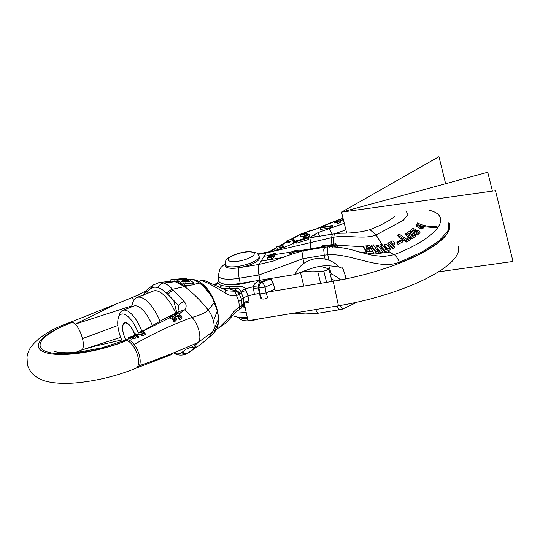 <?xml version="1.0" encoding="UTF-8"?>
<svg xmlns="http://www.w3.org/2000/svg" width="540" height="540" viewBox="0 0 540 540"><rect width="100%" height="100%" fill="white"/><g stroke="black" fill="none" stroke-linecap="round" stroke-linejoin="round"><path stroke-width="0.81" d="M327.402 228.319L320.699 229.439L320.632 227.522L332.714 225.43L332.782 227.353L327.402 228.319L328.691 228.947C330.021 229.838 331.196 231.741 332.215 234.65M316.089 229.109L322.934 226.145L324.459 226.888M310.203 237.769L311.081 236.891A11.063 3.146 166.1 0 1 313.018 235.494L318.128 232.585L344.264 223.263M300.22 235.231L306.835 233.665L303.993 233.294L304.722 232.862L300.22 235.231L300.942 236.763L303.257 236.142M304.121 235.906L305.62 235.501M309.521 234.374L309.872 235.791L307.118 237.418L303.595 237.647L303.244 236.23L306.767 236L309.521 234.374L306.254 234.718L305.498 235.015L306.281 235.265L306.801 235.062L306.308 234.907L308.947 234.529L303.244 236.23M287.577 240.354L287.192 240.685L287.543 242.096L287.928 241.772L287.543 242.096L288.866 242.521L288.515 241.103L289.028 240.901L287.719 240.489L293.551 238.788L287.577 240.354L287.192 240.685L289.028 240.901M289.379 242.318L288.866 242.521L289.379 242.318L289.049 240.982M289.238 241.596L292.842 240.651M293.294 240.091L292.795 240.287L293.146 241.704L293.645 241.501L293.146 241.704L294.273 242.062L293.922 240.644L294.422 240.449L292.795 240.287L294.422 240.449M294.773 241.866L294.273 242.062L294.773 241.866L294.442 240.523M280.334 247.509L279.983 246.098L282.886 244.897L276.737 246.841L277.088 248.258L282.17 247.111M283.237 246.402L282.886 244.897M282.535 246.173L282.029 246.375L283.662 246.537L282.029 246.375L282.38 247.786L282.886 247.59L282.38 247.786L282.899 247.954M268.576 278.755L269.568 279.14A5.069 2.417 66.9 0 1 273.24 283.635L275.353 290.81M304.898 233.584L304.283 232.855M307.024 234.441L306.754 233.51M306.443 235.926L306.281 235.265L306.801 235.062M303.581 233.53L304.999 233.982L300.956 235.076L303.581 233.53L303.777 234.313M305.768 236.108L305.498 235.015M293.922 240.287L293.551 238.788M297.851 240.239L296.365 240.597L295.589 241.124L296.548 240.948M296.885 240.394L296.413 240.8M296.345 241.657L293.476 242.453L296.379 241.826M293.476 242.453L293.74 243.284M295.589 241.124L296.008 241.751M276.737 246.841L279.983 246.098M286.591 246.429L283.838 247.577M284.857 247.158L285.518 246.881M283.406 247.752L283.156 246.733L283.662 246.537M282.231 245.234L282.157 244.924C282.191 245.491 281.408 245.801 279.794 245.849C279.754 245.275 280.537 244.971 282.157 244.924L282.319 245.045M277.425 246.787C277.405 246.335 278.033 246.091 279.301 246.058C279.315 246.51 278.694 246.753 277.425 246.787L277.303 246.692M222.278 288.326L228.447 288.671A31.583 8.971 -13.9 0 0 236.702 288.056A5.069 1.836 82.7 0 0 237.364 286.234C241.515 286.187 244.175 287.01 245.335 288.704L247.975 295.846L248.697 300.983A5.069 2.308 173.1 0 0 243.918 303.041L243.331 305.701L241.515 307.679A5.069 4.469 -137.4 0 0 242.575 304.506L239.369 307.105C236.014 309.096 233.105 312.113 230.634 316.17L218.747 327.915L226.287 322.772L232.038 316.231A5.069 1.249 -143 0 1 230.634 316.17M214.333 284.931L217.802 282.103L218.201 283.163C218.302 283.993 219.51 284.796 221.832 285.579L229.865 286.794A28.721 8.154 -13.9 0 0 237.364 286.234M225.7 290.054L227.792 290.898L233.834 291.175L234.394 290.567A5.069 4.469 42.6 0 1 239.949 293.902L241.292 292.437A5.069 0.506 159.9 0 1 246.071 290.378M227.792 290.898L225.666 290.014A5.069 0.641 116.8 0 1 224.87 292.869C228.987 295.495 232.875 296.413 236.534 295.643L239.949 293.902M216.513 283.554L215.163 284.924M218.201 283.163A5.069 4.873 164.5 0 1 215.541 284.702L215.413 285.039M234.137 291.019A5.069 4.523 49 0 1 239.369 294.469L241.718 299.599L238.815 301.286L239.369 307.105A5.069 1.742 -117.3 0 1 239.126 309.717L236.513 311.438C235.474 312.464 235.933 311.445 232.038 316.231M229.865 286.794A5.069 3.092 89.3 0 1 228.447 288.671L234.394 290.567L236.702 288.056C238.775 288.488 240.185 289.663 240.928 291.573L243.297 297.884L247.975 295.846A32.164 9.133 -13.9 0 0 254.347 294.239L253.253 286.72C253.793 284.317 255.663 282.366 258.869 280.861A28.721 8.154 -13.9 0 0 261.131 279.956M240.928 291.573A5.069 0.365 149.1 0 1 245.335 288.704A30.848 8.762 -13.9 0 0 253.253 286.72L258.329 287.091C258.161 284.762 258.829 283.115 260.348 282.143A5.069 1.917 69.2 0 1 258.869 280.861M242.575 304.506L243.918 303.041L243.297 297.884L241.718 299.599L242.015 305.168A5.069 4.361 -141.8 0 1 241.204 308.043L239.105 309.724M244.796 305.802L242.858 306.214M261.043 298.62L259.281 293.747L254.347 294.239M258.329 287.091L259.281 293.747L260.037 293.915L261.617 298.748A4.563 2.281 161.9 0 0 267.685 297.736L266.105 292.903L260.037 293.915L258.998 288.144C258.89 285.498 259.828 283.601 261.799 282.461C263.075 283.061 264.161 284.614 265.059 287.132L258.417 288.016A5.069 0.499 -8.6 0 0 253.402 288.536M218.187 283.095A5.069 4.873 166.3 0 1 215.649 284.6A5.069 3.456 -119.9 0 0 214.751 284.735M198.909 281.246L200.273 280.712L202.824 281.057C206.523 282.116 213.874 286.058 224.87 292.869M225.605 290.007A5.069 0.641 116.8 0 1 225.666 290.014L205.531 280.949C203.026 280.186 201.272 280.112 200.273 280.712M233.834 291.175A5.069 2.066 75.8 0 1 236.534 295.643L238.815 301.286M243.959 303.831A5.069 2.322 -174.7 0 1 248.778 302.609M297.891 235.804A5.069 3.422 -119.7 0 0 296.548 236.115L300.348 234.178L316.082 229.102A25.94 7.364 -13.9 0 0 297.891 235.804L291.877 239.227M318.168 232.659L319.518 236.243M202.156 283.777A25.346 10.193 68.6 0 1 218.309 316.211M196.985 280.253L201.555 283.237C205.963 287.3 209.615 292.268 212.51 298.141L217.31 310.885L218.545 318.863L218.538 322.488L217.33 328.232L213.624 333.335M190.931 279.329L193.833 279.673L199.429 283C204.485 287.213 208.845 292.255 212.51 298.141M193.138 284.911L194.245 284.465L193.86 282.899L184.585 283.892L184.97 285.431L193.138 284.911L192.746 283.345M218.538 322.488L213.651 333.315L207.016 339.073M126.698 340.538A14.958 6.71 67.5 0 1 137.855 356.427A14.958 6.71 67.5 0 1 135.871 368.287C118.274 375.401 99.873 380.106 80.663 382.394C68.148 383.852 57.375 383.656 48.357 381.8C43.889 380.916 39.751 379.202 35.93 376.657C31.684 373.727 28.843 369.698 27.405 364.568L27 357.035C27.675 352.931 29.133 349.387 31.388 346.39C39.164 336.731 51.8 328.84 69.296 322.704L70.983 322.076A14.958 5.299 -110.3 0 1 72.738 322.178A59.312 16.848 -13.9 0 0 71.064 322.805A59.312 16.848 -13.9 0 0 46.197 351.547A59.312 16.848 -13.9 0 0 122.837 342.029A59.312 16.848 -13.9 0 0 126.698 340.538A59.312 16.848 -13.9 0 0 128.304 339.89A14.958 6.71 -112.5 0 0 126.036 339.984L101.648 347.868L80.609 351.803C65.205 353.95 54.351 351.83 54.567 351.331L54.587 351.338M72.738 322.178L76.248 325.188C78.995 328.718 81.081 333.187 82.499 338.6C83.606 343.332 83.66 346.761 82.66 348.874L81.729 349.947L95.459 346.039M120.683 337.379L81.729 349.947L93.697 346.451M117.808 325.04L117.349 325.674L82.499 338.6M70.983 322.076L116.505 303.872L75.33 324.108L131.794 305.863M117.349 325.674L117.875 325.836M143.62 294.86L145.517 291.053L152.55 285.35L150.363 288.968L146.84 291.776C146.576 290.554 145.496 291.708 143.6 295.238M146.84 291.776L147.251 293.443M145.517 291.047L138.139 295.002L138.017 297.054M134.325 299.511L131.767 297.709L117.362 303.507M177.302 281.495L163.559 283.014L159.057 282.541M173.894 279.403L184.12 278.444L186.212 278.539L186.638 279.173M182.068 278.707L182.527 278.654M182 278.714L178.112 279.005M178.686 278.957L178.22 279.005L178.706 279.052M176.351 279.295L174.224 279.538M186.212 278.539L177.282 279.815L171.74 279.605L170.06 279.95L170.444 281.482M172.24 281.09L175.041 281.259L174.677 279.794M177.647 281.279L175.041 281.259M196.31 280.01L193.833 279.673L190.222 280.071M177.714 282.11L182.203 284.762L181.832 283.25L180.691 282.461L177.039 280.435L177.404 281.894L177.356 280.645C176.715 280.402 176.985 280.219 178.173 280.098L181.346 279.754L183.661 280.8L181.636 281.009L181.804 281.691M183.438 281.023L185.76 282.096M184.97 285.431L182.203 284.762M180.691 282.461L181.832 283.25M182.783 283.716L184.585 283.892M181.244 281.36L181.636 281.009L181.244 281.36L183.242 281.961L189.034 281.421L189.412 281.009L188.764 280.604L185.396 280.618L183.08 279.558L188.892 279.396L193.86 282.899M189.034 281.421L189.493 281.327M183.661 280.8L183.931 281.894M185.396 280.618L185.666 281.732M183.08 279.558L183.344 280.631M193.833 283.878L193.657 283.156M187.907 353.113L195.365 347.119C196.823 345.877 196.317 345.593 193.847 346.282L198.254 342.367C200.07 340.457 200.34 336.71 199.064 331.135C197.559 325.485 195.237 320.909 192.085 317.419L184.808 309.778C186.786 306.943 186.536 304.175 184.072 301.482L172.517 289.291C169.479 286.011 166.496 283.918 163.559 283.014C161.008 283.446 159.226 285.019 158.213 287.726C155.345 286.848 152.948 287.091 151.031 288.468L150.363 288.968M171.895 354.443L137.457 367.625A14.958 6.71 -112.5 0 0 139.381 365.634A14.958 6.71 -112.5 0 0 139.442 355.772A14.958 6.71 -112.5 0 0 134.156 344.54A14.958 6.71 -112.5 0 0 128.304 339.89M179.233 313.713L184.808 309.778L179.091 311.6M178.612 317.709L178.997 319.262L180.09 319.815L181.96 317.615L181.568 316.055L179.368 318.384L178.612 317.709L180.252 316.028L174.825 314.361L177.471 313.254L174.373 313.997L174.744 315.502L175.615 316.265L180.124 316.784M173.9 315.988L174.839 315.583M173.239 319.882L173.624 321.435L174.38 322.11L176.58 319.761L176.195 318.209L174.326 320.416L173.239 319.882L173.745 319.68C174.866 319.106 175.115 318.465 174.508 317.763L172.544 318.425L171.801 317.79L173.516 316.899L169.445 316.69L171.983 315.583L169.054 316.4L169.425 317.891L170.161 318.485L171.842 317.966M171.801 317.79L172.179 319.322L172.922 319.957L174.764 319.194M135.439 335.313L133.751 336.258L135.446 335.333M136.951 334.503L138.24 333.788M142.621 331.351L169.493 317.945M128.419 337.527L133.475 335.833L132.914 336.454L135.142 336.717L130.653 337.784L131.051 337.277L128.419 337.527L128.776 338.965L130.916 338.83M130.653 337.784L131.004 339.201L135.5 338.162L135.142 336.717M135.128 334.058L135.486 335.509L137.977 337.858L138.632 337.574L138.267 336.096L137.612 336.38L135.128 334.058L135.776 333.713L138.267 336.096M142.034 335.914L145.341 334.456L144.977 332.957L141.669 334.429L142.034 335.914L141.115 334.071L143.768 332.87L142.904 332.006L138.024 332.917L142.513 330.905L138.942 332.539L143.269 331.304L144.977 332.957M138.024 332.917L138.382 334.341L141.23 334.53M142.553 331.094L166.563 317.581L177.41 312.478L180.11 313.349M177.471 313.254L181.568 316.055M179.368 318.384L179.753 319.943M175.23 314.719L175.615 316.265M174.825 314.361L174.373 313.997M171.983 315.583L176.195 318.209M174.825 318.256L174.508 317.763L174.764 318.803M173.995 320.551L174.38 322.11M174.386 317.655L174.697 318.931M172.544 318.425L172.922 319.957M169.783 316.966L170.161 318.485M169.445 316.69L169.054 316.4M176.782 312.755L173.711 300.341L178.268 305.249L179.084 311.337M174.454 353.356C177.316 354.24 179.705 353.99 181.636 352.613L185.828 349.306L188.609 348.179M184.072 301.482C181.616 302.332 179.759 303.966 178.517 306.362M173.711 300.341L168.068 294.611C169.452 292.383 171.254 290.959 173.495 290.324M168.068 294.611L167.022 293.564C164.025 290.621 161.089 288.671 158.213 287.726M191.612 284.999L172.517 289.291C170.249 289.892 168.413 291.317 167.022 293.564M188.703 348.091L192.497 346.822M181.636 352.613C183.924 353.997 186.131 354.085 188.251 352.877L199.935 344.972L205.585 340.45C207.137 338.918 209.081 337.541 212.895 331.533L198.254 342.367C178.274 351.27 158.645 359.026 139.381 365.634M175.79 313.2A32.191 12.947 -111.4 0 0 153.299 291.074L136.877 297.5A32.191 12.947 68.6 0 1 159.955 321.003M131.463 306.97L132.671 302.954A32.191 12.947 68.6 0 1 136.877 297.5M152.226 325.316A25.346 10.193 -111.4 0 0 133.751 306.072L122.735 310.385A25.346 10.193 68.6 0 1 141.71 330.912M122.378 341.435A22.309 8.971 68.6 0 1 118.915 331.668A22.309 8.971 68.6 0 1 118.402 317.783L119.502 314.415A25.346 10.193 68.6 0 1 122.735 310.385M118.402 317.783A22.309 8.971 68.6 0 1 138.092 332.681M135.101 335.502A13.055 5.252 -111.4 0 0 124.619 322.853A13.055 5.252 -111.4 0 0 123.255 333.052A13.055 5.252 -111.4 0 0 125.908 340.038M123.086 324.999A13.055 5.252 68.6 0 1 123.127 324.857A13.055 5.252 68.6 0 1 124.706 322.819M125.962 340.018A12.798 5.15 68.6 0 1 123.329 333.106A12.798 5.15 68.6 0 1 123.039 325.141A12.798 5.15 68.6 0 1 128.581 324.452A12.798 5.15 68.6 0 1 134.966 335.583M130.127 336.67C128.871 337.426 129.425 337.466 131.787 336.791L132.536 336.163L129.344 337.183M132.199 336.926L131.578 337.487L133.583 337.568L134.177 336.933L132.199 336.926M137.612 336.38L137.977 337.858M142.904 332.006L143.181 333.14M142.668 331.553L142.513 330.905M141.115 334.071L141.669 334.429M141.71 331.351L141.939 332.262M300.328 272.464L300.443 272.444A25.346 7.202 166.1 0 1 317.696 271.363A9.632 2.734 -13.9 0 0 323.784 271.046A4.563 1.296 -13.9 0 0 328.745 268.886L320.429 266.234M328.745 268.886L329.791 272.342M271.762 280.827L271.148 278.343M273.24 283.635L265.059 287.132L266.105 292.903L275.096 289.055M340.106 220.826L340.457 222.244L337.986 223.56L337.122 223.628L336.771 222.21L339.525 220.975L334.503 221.724L335.941 220.799L340.106 220.826L336.771 222.21M336.771 222.23L334.868 223.088M344.162 221.09L340.862 220.536L341.368 220.34L340.862 220.536L340.511 219.119L341.017 218.923L343.811 219.672L341.017 218.923M321.853 226.658L340.47 219.146M389.995 248.204L384.568 250.209L380.599 245.957L382.55 245.241L385.931 248.967L387.443 248.387L384.062 244.654L386.019 243.931L389.995 248.204L390.366 249.716L387.605 250.776L393.971 254.725C396.063 254.799 399.418 261.826 399.215 262.312L399.492 263.223L420.883 253.597L437.123 243.567L447.005 233.901L449.773 225.315M386.6 248.71L384.48 246.348L384.062 244.654M394.254 216.587L392.938 217.769C390.319 219.935 385.54 222.676 378.608 225.99L369.974 229.662L376.076 234.974L382.543 245.241M394.166 246.388L394.544 247.901L392.742 248.724L388.166 244.89L387.747 243.203L392.762 240.955L394.517 242.642L392.702 243.425L391.709 242.487L390.305 243.115L394.166 246.388L392.371 247.212L387.747 243.203M394.517 242.642L394.916 244.256L393.1 245.032L392.114 244.141L391.635 244.357M402.253 240.422L402.638 241.988L398.081 244.316L397.271 243.769L396.873 242.183L401.436 239.848L402.253 240.422L397.697 242.75L396.873 242.183M410.137 238.154L410.515 239.672L406.465 242.042L398.176 236.783L397.724 234.968L399.168 234.056L406.661 239.213L407.795 238.545L407.093 238.174L408.557 237.337L410.137 238.154L406.087 240.53L397.724 234.968M415.341 234.684L415.712 236.203L412.229 238.585L406.053 235.555L405.635 233.861L409.111 231.458L415.341 234.684L411.851 237.067L405.635 233.861M419.661 231.255L420.039 232.774L417.163 235.123L410.589 232.355L410.171 230.661L413.039 228.299L415.53 229.581L414.49 230.398L413.073 229.689L412.27 230.357L416.799 232.376L417.602 231.714L416.232 231.174L417.272 230.357L419.661 231.255L416.786 233.604L410.171 230.661M415.53 229.581L415.928 231.201L414.889 232.018M423.245 226.469L423.63 228.008L422.651 227.981L421.646 229.021L420.937 228.845L416.536 226.334L416.948 226.247L416.536 226.334L416.117 224.64L420.808 227.07L421.639 226.226L420.512 225.558L423.245 226.469L422.267 226.429L421.261 227.462L420.552 227.279L416.529 224.559M437.657 227.347L437.245 227.867L423.502 226.665M420.073 225.551L417.825 224.647L417.407 222.953C423.677 225.896 430.178 227.056 436.894 226.449L437.245 227.867M393.1 245.032L392.702 243.425M392.114 244.141L391.709 242.487M392.742 248.724L392.371 247.212M412.148 235.784L413.12 235.116L408.861 232.916L407.889 233.584L412.148 235.784M366.066 250.736L370.454 251.215L369.596 249.932L365.506 249.959L363.339 246.179L369.576 245.525L370.359 247.118L368.105 247.293L367.767 246.638L366.019 246.794L367.011 248.636L371.054 248.42L373.1 251.708L366.626 251.411L366.066 250.736L367.004 252.943L366.626 251.411M373.397 244.809L374.929 247.239L378.709 246.49L381.962 250.85L379.809 251.195L377.123 247.725L375.462 248.029L378.128 251.411L375.948 251.62L371.277 245.268L373.397 244.809M387.605 250.776L384.939 251.721L381.011 247.644L380.599 245.957M328.779 246.787L333.18 245.288L321.624 246.605L322.387 245.754L330.359 244.944L335.873 243.668L336.251 245.16L335.772 245.822M373.1 251.708L373.471 253.226L367.004 252.943M368.51 248.947L368.186 248.326L366.431 248.461M366.255 251.498L363.757 247.853L363.339 246.179M378.128 251.411L378.506 252.929L376.326 253.138L371.709 247.03L371.277 245.268M381.962 250.85L382.334 252.369L380.187 252.713L377.534 249.365L376.569 249.541M369.974 229.662C361.733 232.058 351.952 233.24 340.632 233.213L332.458 234.097L331.533 237.607L330.966 245.322M309.177 249.831L309.751 249.001C310.385 247.847 310.588 245.66 310.345 242.453L311.202 237.6L308.475 238.126M335.819 246.922L334.442 246.436L334.523 246.989M334.537 246.827L334.442 246.436M332.748 247.199L332.721 246.388L330.811 246.719M329.906 246.355L329.454 247.172M330.359 244.944L330.109 245.822M335.873 243.668L334.672 245.646L337.156 246.348L337.527 247.104M321.901 247.718L321.624 246.605M303.379 250.763L324.635 247.253L323.73 249.777L324.236 255.163L302.967 258.68L302.447 254.225L303.379 250.763C291.438 254.138 281.556 257.533 273.719 260.948L258.991 264.438C258.086 266.517 258.073 270.027 258.957 274.982L239.193 278.249A9.632 2.477 -99.4 0 1 239.207 267.712L258.991 264.438L266.423 252.531M308.252 237.236L308.401 239.51L296.716 243.196L296.339 241.677L296.561 240.907L308.252 237.236L308.036 238.019L296.339 241.677M290.608 254.407L289.156 253.679L291.107 252.065L294.341 250.844C297.965 249.98 300.152 249.858 300.915 250.493L301.246 251.154M225.106 263.608L220.995 267.422L219.726 269.399L218.403 275.454L218.707 280.523A27.628 7.85 -13.9 0 0 240.219 283.412L295.016 274.543C318.08 265.363 323.413 264.357 339.336 267.118L342.941 268.502L346.343 278.802C365.182 274.874 382.901 269.676 399.492 263.223M241.117 308.151A27.628 7.85 -13.9 0 0 245.187 307.631M250.715 264.539A17.442 4.955 -13.9 0 0 259.457 257.742L259.112 256.325C257.924 253.982 257.047 252.841 256.466 252.909L249.912 251.566C244.876 251.681 239.713 252.74 234.428 254.738C229.257 257.168 226.651 258.795 226.591 259.619C225.477 260.638 225.025 262.332 225.254 264.708L225.605 266.119A17.442 4.955 166.1 0 0 250.715 264.539M273.557 256.244L273.908 257.661L270.047 259.328L267.374 259.187L267.023 257.769L268.765 256.777L267.611 257.627L272.97 256.412L270.344 256.918L270.675 256.358L273.557 256.244L269.683 257.911L267.023 257.769M273.996 253.766L273.956 255.042L268.63 255.299L275.036 253.321L273.996 253.766L273.308 254.873L274.266 254.826L273.956 255.042L274.307 256.459L274.617 256.244L273.618 256.493M270.506 256.642L268.981 256.716L268.785 255.042M275.036 253.321L275.481 254.873L274.347 255.177M271.35 257.357L271.134 256.466M271.08 257.438L270.925 256.817L270.344 256.918M272.774 254.9L273.368 253.935L269.318 255.069L272.774 254.9M295.016 274.543C296.973 269.899 299.95 266.153 303.953 263.297C310.824 258.849 317.871 257.472 325.087 259.153L328.894 260.26C332.694 261.617 336.177 263.905 339.336 267.118M345.715 278.93L344.79 274.961M315.556 309.562L317.776 313.308L339.039 309.798L336.865 306.2L340.335 305.458L342.522 309.076L339.039 309.798M330.71 276.068L331.189 273.753L328.847 265.842M303.953 263.297L302.967 258.68L258.957 274.982L259.983 280.145M308.401 239.51L308.036 238.019M368.186 248.326L367.767 246.638M368.422 248.569L368.105 247.293M370.69 248.441L370.359 247.118M365.89 251.492L365.506 249.959M369.907 251.201L369.596 249.932M380.187 252.713L379.809 251.195M377.534 249.365L377.123 247.725M376.326 253.138L375.948 251.62M384.939 251.721L384.568 250.209M398.081 244.316L397.697 242.75M407.261 238.856L407.093 238.174M406.465 242.042L406.087 240.53M412.229 238.585L411.851 237.067M409.219 234.347L408.861 232.916M414.774 231.559L414.49 230.398M413.377 230.911L413.073 229.689M416.502 232.261L416.232 231.174M417.163 235.123L416.786 233.604M422.651 227.981L422.267 226.429M420.613 226.969L420.512 225.558M422.064 225.808L422.766 226.321M437.306 225.929L436.894 226.449M332.782 227.353L332.431 225.936L320.348 228.022M326.363 226.564L327.051 226.901M332.714 225.43L332.431 225.936M290.905 254.293A4.691 1.337 166.1 0 1 290.878 254.225A4.691 1.337 166.1 0 1 293.234 252.396A4.691 1.337 166.1 0 1 299.491 251.546M300.24 251.37A5.4 1.532 -13.9 0 0 292.903 252.288A5.4 1.532 -13.9 0 0 290.318 253.894A5.4 1.532 -13.9 0 0 290.183 254.333M346.646 232.888L341.51 212.146L346.646 232.888L341.51 212.146L495.484 190.681L513 261.461L438.332 271.863M492.426 191.113L487.755 172.226L341.51 212.146L438.952 156.674L445.642 183.722M458.096 246.044A102.971 29.248 166.1 0 1 338.445 305.775L247.968 320.726L244.303 303.494M268.259 291.978L333.227 281.246A99.866 28.364 -13.9 0 0 449.273 223.31M254.03 294.334L258.188 293.645M126.61 322.94A13.055 5.252 -111.4 0 0 125.989 323.008M287.3 241.832L282.319 244.667M276.953 247.725L269.5 251.964M267.698 278.897A31.583 8.971 -13.9 0 1 260.348 282.143L261.799 282.461L269.568 279.14M306.97 235.744L306.821 235.143M283.898 247.489L283.682 246.611M219.753 287.091A5.069 4.415 107.7 0 0 221.832 285.579M222.953 283.77A25.852 7.344 166.1 0 0 223.837 284.101A25.852 7.344 -13.9 0 0 251.573 281.536M205.497 280.935A5.069 4.415 107.7 0 0 202.824 281.057M321.287 226.625L317.041 228.825M318.728 227.813L319.282 227.853M194.211 284.337L199.429 283L201.555 283.237M152.55 285.35L159.084 282.535L171.882 281.124L175.19 281.732L184.849 286.733C193.671 293.645 201.46 301.415 208.231 310.028C210.607 313.112 212.355 316.805 213.476 321.098C214.468 325.35 214.427 328.543 213.341 330.669M214.468 302.393L208.231 310.028C206.132 312.457 200.752 314.921 192.085 317.419C171.733 324.857 152.429 333.896 134.156 344.54M217.31 310.885L213.476 321.098M212.895 331.533L214.083 328.982M218.545 318.863L214.11 328.928M69.296 322.704A14.958 5.299 69.7 0 1 71.064 322.805M171.74 279.605L173.907 279.403M177.282 279.815L177.383 280.226M185.45 279.301L185.362 278.93M188.764 280.604L188.966 281.428M187.697 281.543L187.414 280.415M180.09 319.815L179.699 318.256M175.946 316.123L175.568 314.577M174.717 321.968L174.326 320.416M170.66 318.263L170.282 316.744M151.031 288.468L153.266 284.83M188.865 352.424C186.759 353.592 184.572 353.491 182.304 352.12M190.627 347.416L195.365 347.119M126.718 340.544A59.413 16.875 166.1 0 1 45.488 352.573A59.413 16.875 166.1 0 1 71.051 322.805M174.312 353.592L176.148 354.281L174.616 353.484M311.081 236.891A5.069 4.401 45 0 1 313.45 237.236M326.579 282.346L323.784 271.046M320.652 283.325L317.696 271.363M303.824 286.106L300.443 272.444M269.5 279.126L269.372 278.627M313.018 235.494A5.069 3.422 60.3 0 1 315.853 236.837M345.89 229.858L334.807 233.759M343.035 218.309L341.084 218.943M337.986 223.56L337.635 222.143M334.888 223.169L334.537 221.751M343.656 221.292L343.305 219.875M324.635 247.253L328.05 246.834C338.087 246.733 347.99 248.319 357.757 251.6L372.613 255.346L383.744 256.547L393.971 254.725C436.651 238.417 454.201 216.277 429.138 210.195M258.12 254.333L265.748 253.078L333.747 237.181C348.449 234.812 364.487 239.544 376.076 234.974L403.326 220.293L408.004 214.481L405.918 210.836M386.633 248.697L387.234 249.264M358.776 251.883L374.726 253.982L389.104 252.018M336.251 245.16L363.488 246.773M370.15 246.692L371.601 246.584M374.301 246.281L381.868 244.357M334.415 233.806L333.747 237.181L333.504 244.276M321.705 246.929L300.915 250.493M332.721 245.687L332.492 246.409M332.957 244.404L332.795 245.356M328.05 246.834L327.301 248.987L327.794 254.765C351.628 253.226 378.675 270.378 399.215 262.312L421.821 252.038L438.507 241.346L447.808 231.167L448.916 222.399M325.087 259.153L324.236 255.163L327.794 254.765L328.894 260.26M230.189 268.218A17.226 4.894 -13.9 0 0 239.207 267.712M291.107 252.065L275.67 254.455M268.535 255.562L263.824 256.304M331.378 278.768A301.124 85.523 166.1 0 1 334.894 280.962M225.254 264.708A17.442 4.955 166.1 0 0 250.364 263.122A17.442 4.955 -13.9 0 0 259.112 256.325M247.523 258.741A13.385 3.8 166.1 0 1 229.838 261.205A13.385 3.8 166.1 0 1 234.968 254.738A13.385 3.8 -13.9 0 1 252.659 252.275A13.385 3.8 -13.9 0 1 247.523 258.741M283.331 257.398L260.908 261.212M274.617 256.244L274.3 254.961M218.403 275.454A26.71 7.587 -13.9 0 0 239.193 278.249L240.219 283.412M343.339 269.399A304.162 86.387 -13.9 0 0 342.083 267.624M311.857 310.169L336.825 306.045M247.435 318.209A17.442 4.955 166.1 0 1 239.261 317.459M331.189 273.753A304.162 86.387 166.1 0 1 340.659 279.929M246.166 312.248A26.71 7.587 166.1 0 1 234.866 312.923M421.646 229.021L421.261 227.462M420.937 228.845L420.552 227.279M333.227 281.246L338.445 305.775M304.796 232.787L305.147 234.198M307.098 233.516L307.449 234.934M300.132 235.332L300.483 236.743M304.432 237.168L304.27 236.513M304.209 236.27L304.081 235.751M304.182 237.499L303.831 236.081M309.299 235.946L308.947 234.529M307.01 235.73L306.855 235.096M287.341 242.008L286.99 240.59M294.206 240.206L293.855 238.795M289.426 242.352L289.076 240.935M293.584 244.019L293.234 242.602M295.576 241.873L295.421 241.238M293.092 241.67L292.741 240.253M294.827 241.893L294.476 240.482M282.332 247.752L281.981 246.341M284.06 247.982L283.709 246.564M242.629 306.464L244.87 306.153M217.802 282.103L218.72 280.665M296.548 236.115L290.412 239.612M287.199 241.441L281.414 244.735M276.858 247.327L268.292 252.2M241.515 307.679L241.204 308.043M191.072 279.315L197.046 280.28M75.816 352.31L81.385 350.123M138.139 295.002L131.767 297.709M189.122 279.497L191.113 279.315M171.882 281.124L172.26 281.084M128.736 338.803L126.056 339.977M138.22 333.7L136.91 334.469M188.372 348.273L192.875 346.721M137.457 367.625L135.871 368.287M190.748 351.257L187.967 353.072C184.126 355.266 180.185 355.671 176.148 354.281M93.751 346.437L121.716 339.964M177.41 312.478L179.111 311.303M133.589 336.285L133.475 335.833M217.202 328.523L218.754 327.915M332.039 281.441L329.744 272.167M334.503 221.724L334.854 223.142M340.457 219.085L340.808 220.502M322.373 226.105L342.981 218.093M332.458 234.097L311.202 237.6M296.453 242.123L287.618 245.984L274.448 250.783L257.796 253.955M268.765 256.777L269.069 257.999M267.962 259.038L267.611 257.627M273.321 257.83L272.97 256.412M274.401 254.86L274.752 256.271M268.454 255.258L268.805 256.669M275.38 253.307L275.731 254.718M293.841 313.146L305.316 313.963L317.756 313.315M342.522 309.076L357.365 302.096M247.239 317.304L238.349 317.358L232.477 315.657M238.464 317.372L240.617 319.552L243.716 320.632L247.178 320.895L252.808 320.389L259.504 318.823M423.866 228.137L423.482 226.604M416.394 226.199L415.976 224.492M420.464 227.198L420.066 225.592M422.807 226.334L422.705 225.916M316.494 228.778L315.947 229.007M290.318 253.894L290.048 254.3"/></g></svg>
